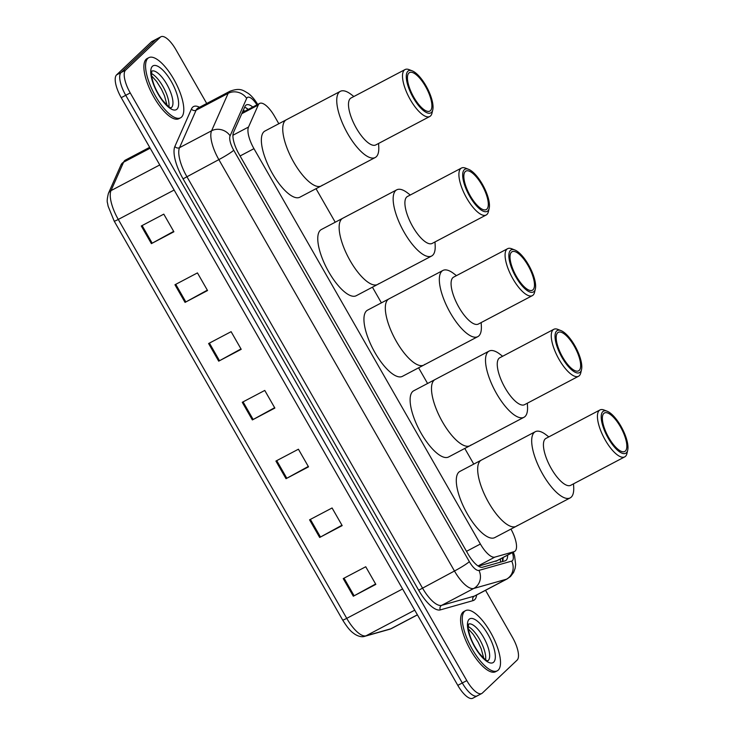 <?xml version="1.0" encoding="UTF-8"?>
<svg xmlns="http://www.w3.org/2000/svg" width="735" height="735" viewBox="0 0 735 735"><rect width="100%" height="100%" fill="white"/><g stroke="black" fill="none" stroke-linecap="round" stroke-linejoin="round"><path stroke-width="1.1" d="M478.439 566.216L496.989 560.621M278.822 123.728L274.578 116.323A20.405 7.249 62.2 0 0 259.639 103.424A20.405 7.249 62.2 0 0 258.261 105.013L248.513 127.045A20.405 7.249 62.2 0 0 253.961 148.663L480.387 544.019A20.405 7.249 62.2 0 0 494.82 557.13L514.068 551.673A20.405 7.249 62.2 0 0 514.573 551.471A20.405 7.249 62.2 0 0 515.162 551.048A20.405 7.249 62.2 0 0 510.954 529.081M473.763 464.107L464.786 448.451M427.577 383.486L418.61 367.822M381.401 302.857L372.434 287.192M335.224 222.227L316.022 188.693M252.776 107.044A20.405 7.249 62.2 0 0 246.335 104.912A20.405 7.249 62.2 0 0 244.957 106.501L233.5 132.383A20.405 7.249 62.2 0 0 238.958 154.01L468.103 554.116A20.405 7.249 62.2 0 0 482.537 567.227L505.147 560.823A20.405 7.249 62.2 0 0 505.652 560.612A20.405 7.249 62.2 0 0 506.24 560.189A20.405 7.249 62.2 0 0 507.609 555.145M503.108 557.516A20.405 7.249 -117.8 0 1 502.446 561.586M485.532 590.306L512.46 637.328A20.405 7.249 -117.8 0 1 517.118 660.113L482.335 693.087A20.405 7.249 -117.8 0 1 481.747 693.509A20.405 7.249 -117.8 0 1 466.798 680.61L130.233 92.932A20.405 7.249 -117.8 0 1 125.575 70.147L160.359 37.173A20.405 7.249 -117.8 0 1 160.956 36.75A20.405 7.249 -117.8 0 1 175.895 49.649L206.719 103.479M481.747 693.509L477.245 695.88A20.405 7.249 -117.8 0 1 462.297 682.98L125.74 95.302A20.405 7.249 -117.8 0 1 121.073 72.517L155.857 39.543A20.405 7.249 -117.8 0 1 156.454 39.12A20.405 7.249 -117.8 0 0 155.857 39.543L121.073 72.517A20.405 7.249 -117.8 0 0 125.74 95.302L462.297 682.98A20.405 7.249 -117.8 0 0 477.245 695.88A20.405 7.249 -117.8 0 0 477.833 695.457M244.636 107.227A20.405 7.249 -117.8 0 1 248.274 109.414M477.245 695.88L472.743 698.25A20.405 7.249 -117.8 0 1 457.795 685.351L121.238 97.672A20.405 7.249 -117.8 0 1 116.571 74.887L151.364 41.913A20.405 7.249 -117.8 0 1 151.952 41.491L160.956 36.75M174.948 284.757L197.449 272.906L207.546 290.536L185.045 302.388L174.948 284.757M141.295 225.994L163.795 214.142L173.892 231.773L151.392 243.625L141.295 225.994M275.919 461.065L298.419 449.214L308.516 466.844L286.016 478.696L275.919 461.065M309.573 519.829L332.082 507.977L342.179 525.608L319.67 537.46L309.573 519.829M343.227 578.592L365.736 566.749L375.833 584.38L353.324 596.223L343.227 578.592M208.602 343.53L231.112 331.678L241.209 349.309L218.699 361.161L208.602 343.53M242.265 402.293L264.765 390.441L274.862 408.072L252.362 419.924L242.265 402.293M274.642 407.695L253.162 419.492A5.439 0.505 150.2 0 1 252.362 419.924M240.988 348.923L219.508 360.729A5.439 0.505 150.2 0 1 218.699 361.161M375.613 583.994L354.132 595.791A5.439 0.505 150.2 0 1 353.324 596.223M341.959 525.231L320.478 537.028A5.439 0.505 150.2 0 1 319.67 537.46M308.305 466.459L286.815 478.255A5.439 0.505 150.2 0 1 286.016 478.696M173.671 231.387L152.191 243.193A5.439 0.505 150.2 0 1 151.392 243.625M207.334 290.16L185.845 301.956A5.439 0.505 150.2 0 1 185.045 302.388M464.557 611.355A34.012 12.072 -117.8 0 1 465.54 610.647A34.012 12.072 -117.8 0 1 491.274 633.625A34.012 12.072 -117.8 0 1 498.22 670.127A34.012 12.072 -117.8 0 1 497.237 670.834A34.012 12.072 -117.8 0 1 471.502 647.857A34.012 12.072 -117.8 0 1 464.557 611.355M497.237 670.834L495.546 671.726A34.012 12.072 -117.8 0 1 469.812 648.748A34.012 12.072 -117.8 0 1 462.875 612.246A34.012 12.072 -117.8 0 1 463.858 611.538L465.54 610.647M480.194 460.928A37.411 13.285 -117.8 0 1 481.278 460.156A37.411 13.285 62.2 0 0 488.738 502.703A37.411 13.285 62.2 0 0 516.135 526.352A37.411 13.285 -117.8 0 1 487.829 501.077A37.411 13.285 -117.8 0 1 480.194 460.928M517.22 525.571A37.411 13.285 -117.8 0 1 516.135 526.352L494.756 537.607A37.411 13.285 -117.8 0 1 466.449 512.341A37.411 13.285 -117.8 0 1 458.815 472.192A37.411 13.285 -117.8 0 1 459.899 471.411L535.282 431.711A37.411 13.285 -117.8 0 1 546.022 434.762L548.806 436.893M573.52 483.832L573.704 487.333A37.411 13.285 -117.8 0 1 570.149 497.917A37.411 13.285 -117.8 0 1 542.752 474.259A37.411 13.285 -117.8 0 1 535.282 431.711M627.699 450.215L626.955 453.458A26.524 9.417 -117.8 0 1 624.713 456.885L570.7 485.32A26.524 9.417 -117.8 0 1 551.278 468.544A26.524 9.417 -117.8 0 1 545.986 438.382L599.99 409.937A26.524 9.417 -117.8 0 1 604.087 410.029L607.183 411.242A23.805 8.452 -117.8 0 1 620.946 426.217A23.805 8.452 -117.8 0 1 627.699 450.215A23.805 8.452 -117.8 0 1 608.258 438.235A23.805 8.452 -117.8 0 1 607.183 411.242M624.713 456.885A26.524 9.417 -117.8 0 1 605.282 440.109A26.524 9.417 -117.8 0 1 599.99 409.937M620.404 426.732A21.765 7.727 -117.8 0 1 624.741 451.483A21.765 7.727 -117.8 0 1 608.8 437.72A21.765 7.727 -117.8 0 1 604.464 412.969A21.765 7.727 -117.8 0 1 620.404 426.732M147.854 58.359A34.012 12.072 -117.8 0 1 148.838 57.652A34.012 12.072 -117.8 0 1 174.562 80.62A34.012 12.072 -117.8 0 1 181.508 117.122A34.012 12.072 -117.8 0 1 180.525 117.83A34.012 12.072 -117.8 0 1 154.8 94.861A34.012 12.072 -117.8 0 1 147.854 58.359M180.525 117.83L178.835 118.721A34.012 12.072 -117.8 0 1 153.11 95.743A34.012 12.072 -117.8 0 1 146.164 59.25A34.012 12.072 -117.8 0 1 147.147 58.534L148.838 57.652M434.017 380.298A37.411 13.285 -117.8 0 1 435.102 379.526A37.411 13.285 62.2 0 0 442.562 422.074A37.411 13.285 62.2 0 0 469.959 445.722A37.411 13.285 -117.8 0 1 441.652 420.448A37.411 13.285 -117.8 0 1 434.017 380.298M471.043 444.941A37.411 13.285 -117.8 0 1 469.959 445.722L448.58 456.986A37.411 13.285 -117.8 0 1 420.273 431.711A37.411 13.285 -117.8 0 1 412.638 391.562A37.411 13.285 -117.8 0 1 413.722 390.781L489.106 351.082A37.411 13.285 -117.8 0 1 499.846 354.132L502.63 356.264M527.344 403.203L527.528 406.703A37.411 13.285 -117.8 0 1 523.972 417.287A37.411 13.285 -117.8 0 1 496.575 393.629A37.411 13.285 -117.8 0 1 489.106 351.082M581.523 369.586L580.779 372.829A26.524 9.417 -117.8 0 1 578.537 376.256L524.524 404.691A26.524 9.417 -117.8 0 1 505.101 387.924A26.524 9.417 -117.8 0 1 499.809 357.752L553.813 329.308A26.524 9.417 -117.8 0 1 557.911 329.399L561.007 330.612A23.805 8.452 -117.8 0 1 574.77 345.588A23.805 8.452 -117.8 0 1 581.523 369.586A23.805 8.452 -117.8 0 1 562.082 357.605A23.805 8.452 -117.8 0 1 561.007 330.612M578.537 376.256A26.524 9.417 -117.8 0 1 559.105 359.479A26.524 9.417 -117.8 0 1 553.813 329.308M574.219 346.102A21.765 7.727 -117.8 0 1 578.564 370.853A21.765 7.727 -117.8 0 1 562.624 357.091A21.765 7.727 -117.8 0 1 558.288 332.339A21.765 7.727 -117.8 0 1 574.219 346.102M387.841 299.669A37.411 13.285 -117.8 0 1 388.925 298.897A37.411 13.285 62.2 0 0 396.385 341.444A37.411 13.285 62.2 0 0 423.783 365.093A37.411 13.285 -117.8 0 1 395.476 339.818A37.411 13.285 -117.8 0 1 387.841 299.669M424.867 364.321A37.411 13.285 -117.8 0 1 423.783 365.093L402.403 376.357A37.411 13.285 -117.8 0 1 374.097 351.082A37.411 13.285 -117.8 0 1 366.462 310.933A37.411 13.285 -117.8 0 1 367.546 310.152L442.929 270.452A37.411 13.285 -117.8 0 1 453.67 273.512L456.453 275.634M481.168 322.573L481.351 326.083A37.411 13.285 -117.8 0 1 477.796 336.658A37.411 13.285 -117.8 0 1 450.399 313A37.411 13.285 -117.8 0 1 442.929 270.452M535.346 288.956L534.593 292.199A26.524 9.417 -117.8 0 1 532.361 295.626L478.347 324.062A26.524 9.417 -117.8 0 1 458.925 307.294A26.524 9.417 -117.8 0 1 453.633 277.123L507.637 248.678A26.524 9.417 -117.8 0 1 511.735 248.77L514.831 249.983A23.805 8.452 -117.8 0 1 528.594 264.958A23.805 8.452 -117.8 0 1 535.346 288.956A23.805 8.452 -117.8 0 1 515.906 276.976A23.805 8.452 -117.8 0 1 514.831 249.983M532.361 295.626A26.524 9.417 -117.8 0 1 512.929 278.85A26.524 9.417 -117.8 0 1 507.637 248.678M528.042 265.473A21.765 7.727 -117.8 0 1 532.388 290.224A21.765 7.727 -117.8 0 1 516.448 276.461A21.765 7.727 -117.8 0 1 512.111 251.71A21.765 7.727 -117.8 0 1 528.042 265.473M341.665 219.048A37.411 13.285 -117.8 0 1 342.749 218.267A37.411 13.285 62.2 0 0 350.209 260.815A37.411 13.285 62.2 0 0 377.606 284.463A37.411 13.285 -117.8 0 1 349.3 259.198A37.411 13.285 -117.8 0 1 341.665 219.048M378.69 283.692A37.411 13.285 -117.8 0 1 377.606 284.463L356.227 295.727A37.411 13.285 -117.8 0 1 327.92 270.452A37.411 13.285 -117.8 0 1 320.285 230.303A37.411 13.285 -117.8 0 1 321.37 229.522L396.753 189.823A37.411 13.285 -117.8 0 1 407.493 192.882L410.277 195.005M434.991 241.944L435.175 245.453A37.411 13.285 -117.8 0 1 431.62 256.028A37.411 13.285 -117.8 0 1 404.222 232.37A37.411 13.285 -117.8 0 1 396.753 189.823M489.17 208.327L488.417 211.57A26.524 9.417 -117.8 0 1 486.184 214.997L432.171 243.432A26.524 9.417 -117.8 0 1 412.748 226.665A26.524 9.417 -117.8 0 1 407.456 196.493L461.461 168.049A26.524 9.417 -117.8 0 1 465.558 168.14L468.654 169.353A23.805 8.452 -117.8 0 1 482.417 184.329A23.805 8.452 -117.8 0 1 489.17 208.327A23.805 8.452 -117.8 0 1 469.729 196.346A23.805 8.452 -117.8 0 1 468.654 169.353M486.184 214.997A26.524 9.417 -117.8 0 1 466.753 198.22A26.524 9.417 -117.8 0 1 461.461 168.049M481.866 184.843A21.765 7.727 -117.8 0 1 486.212 209.594A21.765 7.727 -117.8 0 1 470.271 195.832A21.765 7.727 -117.8 0 1 465.935 171.08A21.765 7.727 -117.8 0 1 481.866 184.843M285.254 120.549A37.411 13.285 -117.8 0 1 286.338 119.768A37.411 13.285 62.2 0 0 293.807 162.316A37.411 13.285 62.2 0 0 321.195 185.973A37.411 13.285 -117.8 0 1 292.897 160.699A37.411 13.285 -117.8 0 1 285.254 120.549M322.279 185.192A37.411 13.285 -117.8 0 1 321.195 185.973L299.816 197.228A37.411 13.285 -117.8 0 1 271.518 171.953A37.411 13.285 -117.8 0 1 263.874 131.804A37.411 13.285 -117.8 0 1 264.958 131.032L340.351 91.333A37.411 13.285 -117.8 0 1 351.082 94.383L353.866 96.515M378.589 143.454L378.764 146.954A37.411 13.285 -117.8 0 1 375.208 157.529A37.411 13.285 -117.8 0 1 347.811 133.88A37.411 13.285 -117.8 0 1 340.351 91.333M432.768 109.837L432.015 113.071A26.524 9.417 -117.8 0 1 429.773 116.497L375.76 144.942A26.524 9.417 -117.8 0 1 356.337 128.166A26.524 9.417 -117.8 0 1 351.045 97.994L405.058 69.559A26.524 9.417 -117.8 0 1 409.147 69.65L412.243 70.863A23.805 8.452 -117.8 0 1 426.006 85.83A23.805 8.452 -117.8 0 1 432.768 109.837A23.805 8.452 -117.8 0 1 413.327 97.856A23.805 8.452 -117.8 0 1 412.243 70.863M429.773 116.497A26.524 9.417 -117.8 0 1 410.35 99.73A26.524 9.417 -117.8 0 1 405.058 69.559M425.464 86.344A21.765 7.727 -117.8 0 1 429.81 111.104A21.765 7.727 -117.8 0 1 413.869 97.342A21.765 7.727 -117.8 0 1 409.524 72.581A21.765 7.727 -117.8 0 1 425.464 86.344M495.776 561.31L514.068 551.673M243.377 110.066A20.405 18.366 23.9 0 1 244.773 111.251M500.342 558.967A20.405 19.018 74.2 0 1 500.489 562.137M478.044 565.959L494.82 557.13M466.504 551.333L480.387 544.019M240.079 155.976L253.961 148.663M232.931 135.24L248.513 127.045M241.778 113.695L258.261 105.013M256.91 104.857A13.607 4.833 62.2 0 0 247.199 97.617A13.607 4.833 62.2 0 0 246.666 98.389L230.101 135.837A13.607 4.833 62.2 0 0 233.73 150.252L469.343 561.65A13.607 4.833 62.2 0 0 478.963 570.388L511.679 561.117A13.607 4.833 62.2 0 0 512.405 560.704A13.607 4.833 62.2 0 0 512.424 552.61M511.679 561.117A13.607 12.679 74.2 0 1 506.424 579.217L473.707 588.478A27.204 9.665 -117.8 0 1 454.469 571.012L218.855 159.614A27.204 9.665 -117.8 0 1 211.588 130.784L228.153 93.336A27.204 9.665 -117.8 0 1 229.21 91.783A27.204 9.665 -117.8 0 1 230 91.223L197.926 108.109A27.204 9.665 62.2 0 0 197.145 108.67A27.204 9.665 62.2 0 0 196.089 110.222L179.524 147.671A27.204 9.665 62.2 0 0 186.791 176.501L422.395 587.899A27.204 9.665 62.2 0 0 441.643 605.364L474.351 596.103A27.204 9.665 62.2 0 0 475.03 595.837L507.104 578.95A27.204 9.665 -117.8 0 1 506.424 579.217L474.351 596.103A3.399 3.17 -105.8 0 0 473.046 600.624L440.329 609.894A30.604 10.869 -117.8 0 1 418.674 590.233L183.07 178.844A30.604 10.869 -117.8 0 1 174.893 146.412L191.458 108.964A30.604 10.869 -117.8 0 1 199.525 107.264M191.458 108.964A3.399 3.059 -156.1 0 0 196.089 110.222L228.153 93.336A13.607 12.238 23.9 0 1 246.666 98.389M476.629 594.992A30.604 10.869 -117.8 0 1 474.691 599.687A30.604 10.869 -117.8 0 1 473.046 600.624M466.798 680.61L457.795 685.351M160.359 37.173L151.364 41.913M125.575 70.147L116.571 74.887M130.233 92.932L121.238 97.672M478.963 570.388A13.607 12.679 74.2 0 1 473.707 588.478L441.643 605.364A3.399 3.17 -105.8 0 0 440.329 609.894M469.343 561.65A13.607 1.259 150.2 0 1 454.469 571.012L418.674 590.233M230.101 135.837A13.607 12.238 23.9 0 0 211.588 130.784L179.524 147.671A3.399 3.059 -156.1 0 1 174.893 146.412M233.73 150.252A13.607 1.259 150.2 0 1 218.855 159.614L183.07 178.844M114.182 221.051A6.799 0.634 -29.8 0 0 114.191 221.106A6.799 0.634 -29.8 0 0 118.28 219.443L346.745 618.355A27.204 9.665 62.2 0 0 365.993 635.83L390.809 628.802A27.204 9.665 62.2 0 0 391.489 628.535L417.434 614.873M391.489 628.535L389.669 629.261A6.799 6.339 74.2 0 0 390.809 628.802L417.397 614.8M402.596 588.955L346.745 618.355A6.799 0.634 150.2 0 1 342.657 620.018A6.799 0.634 150.2 0 1 342.648 619.963M414.742 610.16L365.993 635.83A6.799 6.339 74.2 0 1 364.845 636.289C362.07 637.254 358.753 636.574 354.904 634.259C352.047 632.118 349.447 630.896 342.657 620.018L114.191 221.106L108.118 206.177L107.521 203.025C106.878 201.611 107.181 198.386 108.422 193.351A6.799 6.119 23.9 0 1 111.013 190.613A27.204 9.665 62.2 0 0 118.28 219.443L174.131 190.034M108.422 193.351L120.999 164.934A6.799 6.119 23.9 0 1 123.59 162.196L111.013 190.613L159.761 164.943M120.999 164.934L125.428 160.083A27.204 9.665 62.2 0 0 123.59 162.196L150.17 148.194M243.064 401.87L253.162 419.492M276.727 460.634L286.815 478.255M310.381 519.406L320.478 537.028M344.035 578.169L354.132 595.791M209.411 343.098L219.508 360.729M175.757 284.335L185.845 301.956M142.103 225.562L152.191 243.193M468.535 624.088A20.727 7.359 -117.8 0 1 484.172 638.421A20.727 7.359 -117.8 0 1 488.27 660.434A20.727 7.359 -117.8 0 1 487.847 660.765M469.114 619.302A24.815 8.811 -117.8 0 1 487.994 634.48A24.815 8.811 -117.8 0 1 493.663 662.18A24.815 8.811 -117.8 0 1 474.782 647.011A24.815 8.811 -117.8 0 1 469.114 619.302M468.149 626.551A20.727 7.359 -117.8 0 1 480.589 641.159A20.727 7.359 -117.8 0 1 485.596 659.681M151.823 71.093A20.727 7.359 -117.8 0 1 167.461 85.425A20.727 7.359 -117.8 0 1 171.567 107.429A20.727 7.359 -117.8 0 1 171.136 107.76M152.402 66.306A24.815 8.811 -117.8 0 1 171.292 81.475A24.815 8.811 -117.8 0 1 176.96 109.175A24.815 8.811 -117.8 0 1 158.071 94.006A24.815 8.811 -117.8 0 1 152.402 66.306M151.447 73.555A20.727 7.359 -117.8 0 1 163.877 88.163A20.727 7.359 -117.8 0 1 168.885 106.685M496.309 561.09L514.573 551.471M502.483 561.512L502.565 557.801M248.026 109.543L246.004 107.834M242.274 112.565L259.639 103.424M507.104 578.95L510.513 576.497L513.6 572.427L515.143 568.32L515.658 564.48L514.592 555.991L513.352 552.114M258.104 105.096C254.944 99.758 251.673 95.853 248.265 93.382C242.917 90.267 240.262 87.538 230 91.223M389.669 629.261L364.845 636.289M125.428 160.083L149.664 147.322M483.786 658.257L481.177 648.748L478.154 642.188L473.294 634.443L468.305 628.857M487.672 660.866L487.948 660.774C487.994 659.865 488.362 663.925 478.917 652.827C472.89 644.411 469.316 636.124 468.213 627.956L468.544 624.043M516.135 526.352L570.149 497.917M167.075 105.252L164.475 95.743L161.443 89.183L156.583 81.438L151.594 75.852M170.961 107.861L171.237 107.769C171.292 106.86 171.659 110.921 162.214 99.831C156.178 91.416 152.614 83.119 151.502 74.961L151.833 71.038M469.959 445.722L523.972 417.287M423.783 365.093L477.796 336.658M377.606 284.463L431.62 256.028M321.195 185.973L375.208 157.529"/></g></svg>
